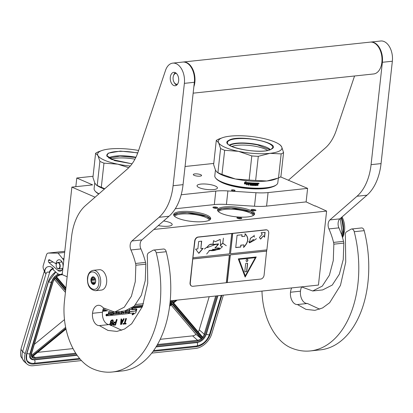 <?xml version="1.0" encoding="UTF-8"?>
<svg xmlns="http://www.w3.org/2000/svg" width="413" height="413" viewBox="0 0 413 413"><rect width="100%" height="100%" fill="white"/><g stroke="black" fill="none" stroke-linecap="round" stroke-linejoin="round"><path stroke-width="0.62" d="M181.188 194.76L215.808 191.074A25.616 6.675 -173.7 0 1 227.904 190.935L255.977 192.721A25.616 6.675 6.3 0 0 268.073 192.587L307.613 188.38L280.572 176.893M95.093 197.192L71.877 187.104L92.626 184.895L76.782 178.013L93.059 176.279M185.06 166.496L213.753 163.44M231.853 190.476A1.791 0.465 6.3 0 0 233.815 190.827A1.791 0.465 6.3 0 0 235.033 190.522A1.791 0.465 6.3 0 0 234.646 190.176A1.791 0.465 6.3 0 0 232.689 189.82A1.791 0.465 6.3 0 0 231.466 190.13A1.791 0.465 6.3 0 0 231.853 190.476M200.016 176.15A4.161 1.084 6.3 0 0 201.58 175.489A4.161 1.084 6.3 0 0 199.293 174.25A4.161 1.084 6.3 0 0 194.864 173.914A4.161 1.084 6.3 0 0 193.305 174.575A4.161 1.084 6.3 0 0 195.586 175.814A4.161 1.084 6.3 0 0 200.016 176.15M215.219 185.995A10.248 2.669 -173.7 0 1 217.424 187.967A10.248 2.669 -173.7 0 1 210.454 189.722A10.248 2.669 -173.7 0 1 199.257 187.693A10.248 2.669 -173.7 0 1 197.053 185.721A10.248 2.669 -173.7 0 1 204.022 183.966A10.248 2.669 -173.7 0 1 215.219 185.995M272.105 186.991A29.782 7.759 -173.7 0 1 264.583 188.565A29.782 7.759 -173.7 0 1 219.453 181.178M76.782 178.013L75.827 186.686M71.877 187.104L62.213 274.624L67.154 276.772M175.288 208.751L214.316 204.595L215.808 191.074M268.073 192.587L266.581 206.108A25.616 6.675 -173.7 0 1 254.485 206.247L226.412 204.456A25.616 6.675 6.3 0 0 214.316 204.595M266.581 206.108L306.121 201.9L315.202 206.118M307.613 188.38L306.121 201.9M153.879 229.452L326.611 211.074L318.444 285.073L170.197 300.845M143.476 303.689L135.784 304.505M315.227 205.86L326.611 211.074M239.695 218.735A2.432 0.635 -173.7 0 1 236.99 217.981A2.432 0.635 -173.7 0 1 238.982 217.403A2.432 0.635 -173.7 0 1 241.651 218.498A2.432 0.635 -173.7 0 1 239.695 218.735M213.082 207.171A2.432 0.635 -173.7 0 1 216.138 207.114A2.432 0.635 -173.7 0 1 217.641 208.064A2.432 0.635 -173.7 0 1 217.584 208.1A2.432 0.635 -173.7 0 1 215.173 208.255A2.432 0.635 -173.7 0 1 212.984 207.548A2.432 0.635 -173.7 0 1 213.082 207.171M255.415 209.866A2.432 0.635 -173.7 0 1 255.828 210.496A2.432 0.635 -173.7 0 1 253.964 210.738A2.432 0.635 -173.7 0 1 251.625 210.269A2.432 0.635 -173.7 0 1 251.171 209.98A2.432 0.635 -173.7 0 1 252.451 209.386A2.432 0.635 -173.7 0 1 255.415 209.866M177.662 218.136A18.637 4.853 6.3 0 0 198.028 221.827A18.637 4.853 6.3 0 0 210.702 218.637A18.637 4.853 6.3 0 0 206.691 215.049A18.637 4.853 6.3 0 0 186.325 211.358A18.637 4.853 6.3 0 0 173.651 214.548A18.637 4.853 6.3 0 0 177.662 218.136M221.549 213.469A18.637 4.853 6.3 0 0 241.915 217.161A18.637 4.853 6.3 0 0 254.589 213.97A18.637 4.853 6.3 0 0 250.577 210.382A18.637 4.853 6.3 0 0 230.211 206.691A18.637 4.853 6.3 0 0 217.537 209.876A18.637 4.853 6.3 0 0 221.549 213.469M163.61 220.96A10.248 2.669 -173.7 0 1 169.98 222.597A10.248 2.669 -173.7 0 1 172.19 224.569A10.248 2.669 -173.7 0 1 158.324 225.57M240.965 218.709A1.791 0.465 -173.7 0 0 239.008 218.193A1.791 0.465 6.3 0 0 237.614 218.338M216.954 208.276A1.791 0.465 6.3 0 0 215.318 207.785A1.791 0.465 6.3 0 0 213.609 207.904M255.141 210.707A1.791 0.465 6.3 0 0 254.847 210.532A1.791 0.465 -173.7 0 0 251.796 210.336M173.734 215.178A18.637 4.853 6.3 0 1 187.321 212.618A18.637 4.853 6.3 0 1 206.552 216.278A18.637 4.853 -173.7 0 1 210.48 219.236M217.62 210.511A18.637 4.853 6.3 0 1 231.213 207.946A18.637 4.853 6.3 0 1 250.443 211.611A18.637 4.853 -173.7 0 1 254.372 214.569M209.37 220.181A17.614 4.589 -173.7 0 0 205.648 217.346A17.614 4.589 6.3 0 0 187.404 213.882A17.614 4.589 6.3 0 0 174.611 216.345M218.498 211.673A17.614 4.589 6.3 0 1 231.29 209.215A17.614 4.589 6.3 0 1 249.535 212.68A17.614 4.589 -173.7 0 1 253.262 215.514M173.765 215.25L178.277 213.201L187.29 212.674L206.51 216.329L210.439 219.303M217.651 210.584L222.168 208.529L231.177 208.002L250.397 211.657L254.325 214.631M99.197 269.704A10.248 6.371 83.9 0 1 106.621 282.647A10.248 6.371 -96.1 0 1 101.366 290.081L95.382 290.716A10.248 6.371 83.9 0 0 100.638 283.282A10.248 6.371 83.9 0 0 93.214 270.339L99.197 269.704M87.757 278.223C88.64 266.974 100.416 272.095 98.846 283.044C97.964 294.293 86.188 289.177 87.757 278.223M95.677 281.666A3.841 2.39 83.9 0 1 95.434 282.755A3.841 2.39 83.9 0 1 92.527 284.113A3.841 2.39 83.9 0 1 90.927 279.601A3.841 2.39 83.9 0 1 92.527 276.901A3.841 2.39 83.9 0 1 94.944 278.109A3.841 2.39 83.9 0 1 95.677 281.666M95.491 282.585A3.33 2.07 -96.1 0 1 94.882 283.509L94.221 284.19L93.927 283.912A3.33 2.07 -96.1 0 1 92.796 283.421L91.934 283.199L92.016 282.265A3.33 2.07 -96.1 0 1 91.619 280.499L91.128 279.627L91.789 278.945A3.33 2.07 83.9 0 1 92.522 277.675L92.61 277.051L93.472 277.273A3.33 2.07 83.9 0 1 94.608 277.763L94.98 278.171M93.927 283.912L94.577 283.839M92.796 283.421L95.181 283.163M92.016 282.265L95.651 281.878M91.619 280.499L95.635 280.071M91.934 283.199L95.377 282.833M91.128 279.627L95.424 279.173M91.789 278.945L95.197 278.584M92.522 277.675L94.236 277.49M56.374 264.031A2.948 1.833 83.9 0 0 56.757 267.588A2.948 1.833 83.9 0 0 57.066 268.011A2.948 1.833 -96.1 0 0 59.601 267.407A2.948 1.833 -96.1 0 0 58.956 263.303A2.948 1.833 83.9 0 0 56.374 264.031L56.431 263.866A3.201 1.993 83.9 0 1 57.872 262.451A3.201 1.993 83.9 0 1 59.24 263.076A3.201 1.993 -96.1 0 1 60.19 266.54A3.201 1.993 -96.1 0 1 58.553 268.817L62.761 268.373M56.757 267.588L56.844 267.738A3.201 1.993 83.9 0 0 57.185 268.192A3.201 1.993 -96.1 0 0 58.553 268.817M62.327 273.618A8.967 5.575 83.9 0 1 60.406 274.418A8.967 5.575 83.9 0 1 57.139 273.22L53.112 269.679L53.416 268.667A4.481 2.906 131.3 0 0 49.539 272.73L25.188 353.755A15.369 9.974 131.3 0 0 27.01 364.029A15.369 9.974 131.3 0 0 33.185 365.712L81.449 360.58M45.74 268.187L46.375 267.479C44.485 269.895 44.356 271.997 45.988 273.783C46.762 272.069 47.825 271.609 49.178 272.404C49.885 270.427 51.176 269.075 53.05 268.347L53.416 268.667M151.716 353.1L195.767 348.417A15.369 9.974 131.3 0 0 211.714 333.91L223.35 295.192M46.375 267.479C48.548 265.967 50.773 266.256 53.05 268.347M48.45 260.562A1.409 0.878 83.9 0 0 48.889 262.482L57.97 270.463A5.767 3.583 -96.1 0 0 60.071 271.233A5.767 3.583 -96.1 0 0 63.024 265.12A5.767 3.583 -96.1 0 0 58.847 259.772A5.767 3.583 -96.1 0 0 55.915 263.778L49.55 259.808A1.409 0.878 83.9 0 0 49.152 259.71A1.409 0.878 83.9 0 0 48.497 260.402L50.422 260.355M44.356 271.165L43.535 269.219A3.841 2.39 -96.1 0 1 43.298 265.389L46.426 254.971A3.841 2.39 -96.1 0 1 48.218 253.076L64.789 251.316M64.789 251.326L48.388 253.071L58.083 253.143L62.58 258.621A8.967 5.575 83.9 0 1 63.772 260.505M58.083 253.143L64.665 252.441M55.915 263.778L56.488 263.721M169.867 304.092L170.259 304.113L169.862 304.154M169.805 304.061L171.674 303.679L169.728 305.279M170.084 302.048L171.88 302.987L169.965 303.188M174.245 300.416L172.649 301.779L171.72 300.685L172.624 301.748L172.758 302.786L171.039 300.757M56.256 276.498L55.863 276.911L56.256 276.498M53.194 280.907A0.64 0.279 -163.3 0 1 53.308 281.139A0.64 0.279 -163.3 0 1 53.06 281.279A7.047 4.569 131.3 0 1 55.296 277.479L54.79 277.975L55.296 277.479L65.719 289.771M31.533 355.361L31.775 352.8A0.64 0.279 -163.3 0 1 31.527 352.939A7.047 4.569 131.3 0 0 31.548 356.502L31.533 355.361M32.322 356.755A6.407 4.156 131.3 0 0 32.415 356.842A6.407 4.156 131.3 0 0 34.991 357.544A0.64 0.398 83.9 0 1 35.188 358.417A7.047 4.569 131.3 0 1 31.796 356.982L65.977 328.908M169.629 306.048L172.484 303.7L171.911 304.113L172.484 303.7L202.282 338.846L201.177 338.629L195.999 334.391L171.106 305.037M202.633 337.142A6.407 4.156 131.3 0 0 204.218 334.205A0.64 0.279 16.7 0 0 205.085 334.473A7.047 4.569 131.3 0 1 202.85 338.273L202.644 337.153L173.646 302.956L202.644 337.153M202.85 338.273L173.104 303.194L176.821 300.143M54.211 279.162L65.43 292.394M64.474 319.616L34.3 344.396M160.177 339.321L192.597 335.872A6.407 4.156 131.3 0 0 195.999 334.391M37.681 352.351L73.034 348.593M198.24 331.959A6.407 4.156 131.3 0 0 199.242 329.827L209.2 296.694M107.55 314.587L107.184 314.262A0.821 0.532 131.3 0 0 106.539 314.283A0.821 0.532 131.3 0 0 106.007 314.949A0.821 0.532 131.3 0 0 106.1 315.496L106.466 315.816A0.821 0.532 131.3 0 0 107.117 315.795A0.821 0.532 131.3 0 0 107.648 315.134A0.821 0.532 131.3 0 0 107.55 314.587A0.821 0.532 131.3 0 0 106.905 314.608A0.821 0.532 131.3 0 0 106.368 315.269A0.821 0.532 131.3 0 0 106.466 315.816M108.924 312.822A0.769 0.501 131.3 0 0 108.294 313.503L107.839 315.005A0.511 0.33 131.3 0 0 108.108 315.408M108.939 311.35L108.691 312.182A0.769 0.501 131.3 0 0 108.779 312.693L109.146 313.018A0.769 0.501 131.3 0 0 109.455 313.1A0.769 0.501 131.3 0 0 108.66 313.823L108.206 315.331A0.511 0.33 131.3 0 0 108.474 315.728L111.143 315.444L112.16 312.063M111.03 311.908L110.09 312.192M116.559 311.846L116.022 313.632L115.532 313.684M119.982 312.538L119.625 313.25L117.468 313.477M118.495 311.639L118.299 312.29A0.511 0.33 131.3 0 0 118.567 312.687L120.389 312.522L120.188 313.39L117.354 313.849L117.932 311.965A0.511 0.33 131.3 0 0 118.201 312.362M127.23 311.763L126.874 312.476L124.912 312.687M128.185 310.127L128.03 310.643L127.632 310.323M121.938 311.273L121.246 313.581A0.511 0.33 131.3 0 0 121.515 313.978M114.251 313.147L113.89 313.859L111.882 314.071L111.593 315.036L111.959 315.356L120.405 314.458A0.511 0.33 131.3 0 0 120.937 313.973L121.603 311.753A0.511 0.33 131.3 0 0 121.334 311.356L119.522 311.531M112.873 312.104L112.62 312.956L112.981 313.281L114.731 313.095L114.256 314.179L112.248 314.391L111.959 315.356M133.192 313.1L132.046 314.567L132.413 314.887L135.789 312.78L136.879 309.161L136.414 308.96M129.847 309.373L129.377 309.662L128.298 313.26L128.665 313.581L130.25 311.541L135.247 311.01L136.667 309.187L136.305 308.862L131.99 309.322M126.44 318.583L125.779 318.433L124.298 323.358L123.12 323.487L122.945 324.071L125.965 323.968L126.141 323.379L124.963 323.508L126.44 318.583L126.001 318.63L124.519 323.555L123.337 323.678L123.162 324.267M126.141 323.379L125.031 323.281M121.721 319.084L121.061 318.939L120.581 324.324L121.391 324.453L124.23 318.815L123.786 318.862L123.069 320.302L121.592 320.457L121.721 319.084L121.277 319.13L120.802 324.515M124.23 318.815L123.564 318.671L122.847 320.111L121.613 320.24M117.147 319.569L116.487 319.425L115.743 321.887L114.014 322.186L113.069 323.42L112.976 324.68L113.384 325.191L115.49 325.083L117.147 319.569L116.703 319.616L115.965 322.078L114.231 322.377L113.467 323.255L113.116 324.427L113.384 325.191M110.741 325.589L111.871 325.016L112.522 324.035L112.393 322.801L113.405 321.329L112.837 319.925L111.655 320.049L110.854 320.818L110.421 321.773L110.694 322.765L109.899 323.756L109.843 324.902M109.362 311.49L109.058 312.502A0.769 0.501 131.3 0 0 109.146 313.018M110.973 312.099L111.34 312.419L110.374 312.522A0.511 0.33 -48.7 0 1 110.106 312.125L110.225 311.732M111.474 311.98L111.34 312.419M116.022 313.632L116.389 313.952L115.418 314.056L116.068 311.898M117.034 311.794L116.389 313.952M124.483 310.999L123.219 311.134M125.211 311.691L127.71 311.712L127.436 312.615L124.803 313.059L125.459 310.875M125.764 310.819L125.506 311.949M128.03 310.643L125.831 310.881M122.418 311.221L121.613 313.901A0.511 0.33 131.3 0 0 121.881 314.303L127.669 313.684A0.511 0.33 131.3 0 0 128.2 313.204L129.264 309.662M111.882 314.071L112.248 314.391M113.193 312.114L112.981 313.281M115.031 312.006L113.307 312.213M128.758 313.457L133.864 313.028L132.413 314.887M130.183 311.629L128.871 313.56M135.092 311.03L130.296 311.732M136.879 309.161L135.288 311.201M136.667 309.187L131.68 309.714L132.955 308.083M129.377 309.662L129.744 309.987L128.665 313.581M132.759 308.103L129.744 309.987M109.765 324.68L110.049 325.067M109.791 324.107L109.982 324.871M109.899 323.756L110.013 324.303M110.188 323.271L110.116 323.952M110.514 322.899L110.405 323.467M110.694 322.765L110.73 323.09M110.586 322.661L110.916 322.956M110.395 322.341L110.803 322.858M110.421 321.773L110.612 322.538M110.529 321.417L110.643 321.964M110.854 320.818L110.746 321.613M111.18 320.442L111.071 321.009M111.655 320.049L111.871 320.245L111.402 320.638M112.057 319.894L112.279 320.085L111.871 320.245M112.501 319.848L112.723 320.039L112.279 320.085M113.054 320.116L112.723 320.039M106.637 315.723L106.869 314.737L106.988 315.15L107.416 314.68L107.117 315.671L106.585 315.677M109.651 313.632L111.02 313.488L110.699 314.556L109.404 314.665L109.651 313.632M122.888 312.228L124.158 312.094L123.683 313.178L122.718 313.281L122.888 312.228M121.525 320.922L122.852 320.777L121.236 324.014L121.525 320.922M115.754 322.785L115.222 324.541L113.637 324.597L114.096 323.074L115.754 322.785M113.033 321.371L112.734 320.731L112.93 321.722L111.871 322.63L111.319 322.574L111.009 321.923L111.846 320.813L112.956 320.922M110.612 324.917L110.379 324.262L110.705 323.663L111.99 323.183L112.222 323.838L111.897 324.442L110.612 324.917M110.539 313.539L110.333 314.236L110.699 314.556M110.333 314.236L109.445 314.329M123.678 312.14L123.518 312.672L123.885 312.997M122.682 312.925L123.518 312.672M122.522 320.813L121.308 323.24M115.464 322.816L115.222 324.541M115.005 324.35L113.823 324.69M112.816 321.175L112.93 321.722M112.708 321.531L112.568 322.212M112.346 322.021L111.98 322.285L112.202 322.481M111.98 322.285L111.649 322.434L111.871 322.63M111.649 322.434L111.355 322.465L111.577 322.661M111.861 323.142L112.181 323.503M111.959 323.312L112.222 323.838M112 323.647L112.15 324.076M111.933 323.88L111.897 324.442M111.68 324.251L111.278 324.633L111.495 324.825M111.278 324.633L110.947 324.783L111.164 324.974M110.947 324.783L110.653 324.814L110.87 325.005M106.781 315.026L107.106 315.315M61.563 261.197L61.067 262.11M62.002 268.45L62.523 269.039M235.405 178.994L249.142 180.022L251.806 155.913L238.456 151.334A32.023 8.343 6.3 0 0 269.926 153.337A32.023 8.343 6.3 0 0 281.62 146.734A32.023 8.343 -173.7 0 0 278.692 143.961A32.023 8.343 -173.7 0 0 261.847 138.133L261.79 138.123A32.023 8.343 -173.7 0 0 230.32 136.125A32.023 8.343 6.3 0 0 222.411 137.746A32.023 8.343 6.3 0 0 220.506 138.603A32.023 8.343 6.3 0 0 218.627 142.722L216.288 140.477L213.624 164.586L215.576 170.383L217.171 172.309L217.914 172.629A35.224 9.174 6.3 0 0 221.998 174.405L235.405 178.994A32.023 8.343 6.3 0 0 266.87 180.992L278.496 178.003A35.224 9.174 6.3 0 0 279.844 177.353A35.224 9.174 6.3 0 0 280.907 176.64L283.571 152.531A35.224 9.174 6.3 0 1 282.507 153.244A35.224 9.174 6.3 0 1 281.155 153.894L278.496 178.003M220.206 138.546L218.699 139.114A35.224 9.174 6.3 0 0 217.352 139.764A35.224 9.174 6.3 0 0 216.288 140.477M276.612 178.705L274.784 179.366A32.023 8.343 -173.7 0 1 266.87 180.992L255.642 180.435A35.224 9.174 6.3 0 1 249.142 180.022M215.725 178.137L216.273 178.772A31.063 8.09 6.3 0 0 244.212 187.796A31.063 8.09 6.3 0 0 274.97 185.829A31.063 8.09 -173.7 0 0 275.734 185.339L276.411 184.833A31.703 8.26 -173.7 0 1 275.631 185.334A31.703 8.26 6.3 0 1 244.238 187.342A31.703 8.26 6.3 0 1 215.725 178.137A31.703 8.26 6.3 0 1 214.801 175.793L215.426 170.094M278.336 178.065L277.82 182.747A31.703 8.26 -173.7 0 1 276.411 184.833M258.481 183.455L259.085 183.449L258.492 183.635M258.884 183.124L258.915 183.558M255.177 185.07L255.1 184.394L255.177 185.07A31.703 8.26 6.3 0 0 256.458 185.096L256.752 183.135A31.703 8.26 6.3 0 0 258.022 183.145L257.934 183.073M258.022 183.145L258.053 184.585L257.712 184.229L258.053 184.585L257.851 185.494L257.96 184.513M257.588 184.699L257.49 185.566L257.944 185.566M256.969 184.503L257.5 184.626L256.886 184.43L256.576 185.483L256.886 184.43M256.576 185.483A31.445 8.193 6.3 0 1 254.697 185.442L254.764 185.514A31.703 8.26 6.3 0 0 256.659 185.556M254.589 185.318L254.785 183.542L254.269 183.455L254.785 183.542M252.529 183.439L252.482 183.893L252.529 183.439A31.703 8.26 6.3 0 0 253.866 183.506L253.649 185.473L254.109 185.489L254.325 183.522M252.482 183.893A31.703 8.26 6.3 0 0 253.329 183.94L253.277 183.868M253.329 183.94L253.164 185.452L253.448 184.064M253.112 185.38A31.445 8.193 6.3 0 1 251.197 185.272L251.233 185.344A31.703 8.26 6.3 0 0 253.164 185.452M251.058 185.143L251.119 184.203A31.445 8.193 6.3 0 1 250.505 184.162L250.536 184.229A31.703 8.26 6.3 0 0 251.156 184.275M251.502 182.923L251.677 183.124L251.502 182.923A31.703 8.26 6.3 0 1 248.662 182.706L248.192 185.112L248.667 185.153L248.781 184.095A31.703 8.26 6.3 0 0 249.875 184.183L249.927 183.728A31.703 8.26 6.3 0 1 248.832 183.64L248.962 183.191A31.703 8.26 6.3 0 0 250.17 183.289L249.953 185.256L250.417 185.287L250.536 184.229M252.993 184.451L252.859 184.978A31.703 8.26 6.3 0 1 251.553 184.905L251.465 182.851M252.028 184.26L252.075 184.332A31.703 8.26 6.3 0 0 252.926 184.374L252.875 184.306A31.445 8.193 6.3 0 1 252.028 184.26L251.858 184.059M251.899 184.126L252.224 182.964A31.703 8.26 6.3 0 0 256.38 183.124L256.328 183.584L256.297 183.124M255.172 184.466A31.703 8.26 6.3 0 0 256.008 184.487L256.06 184.033A31.703 8.26 6.3 0 1 255.219 184.012L255.342 183.558A31.703 8.26 6.3 0 0 256.328 183.584M247.532 183.362L248.063 182.654A31.703 8.26 6.3 0 1 245.549 182.391L246.102 181.668L244.579 182.293L244.403 183.862L245.007 183.088A31.703 8.26 6.3 0 0 247.532 183.362L248.053 182.582M247.031 184.157L246.489 184.869L247.996 184.224L248.167 182.66L247.573 183.449A31.703 8.26 6.3 0 1 245.048 183.181L244.511 183.878A31.703 8.26 6.3 0 0 247.031 184.157L247.031 184.09A31.445 8.193 6.3 0 1 244.558 183.816M258.925 183.166L258.388 183.382M258.115 184.017L258.099 183.264M258.022 183.945L257.712 184.229M257.402 185.494L257.851 185.494M254.109 185.489L254.269 183.455M253.592 185.401L254.052 185.422M253.866 183.506L253.809 183.434A31.445 8.193 6.3 0 1 252.488 183.372M250.417 185.287L250.505 184.162M249.922 185.184L250.386 185.22M250.17 183.289L250.139 183.217A31.445 8.193 6.3 0 1 248.941 183.124L248.832 183.64M249.875 184.183L249.896 183.728M248.781 184.095L248.765 184.028A31.445 8.193 6.3 0 0 249.85 184.115M248.667 185.153L248.765 184.028M248.182 185.045L248.652 185.081M251.486 184.828L251.636 183.052M255.342 183.558L255.275 183.486A31.445 8.193 6.3 0 0 256.256 183.511M255.275 183.486L255.219 184.012M256.008 184.487L255.977 184.028M255.1 184.394A31.445 8.193 6.3 0 0 255.936 184.415M245.007 183.088L245.023 183.026A31.445 8.193 6.3 0 0 247.521 183.289M244.403 183.862L245.023 183.026M244.424 183.8L244.589 182.288M245.549 182.391L246.112 181.606M247.996 184.224L248.146 182.691M246.489 184.802L247.986 184.157M217.259 172.36L218.503 173.155A32.023 8.343 6.3 0 0 235.348 178.979M258.817 183.666L258.579 183.248M257.702 183.671L257.66 184.053A31.703 8.26 6.3 0 1 257.015 184.048L256.984 183.522L257.635 183.599A31.703 8.26 6.3 0 1 257.067 183.594L256.984 183.522M251.181 183.357L251.207 183.821A31.703 8.26 6.3 0 1 250.588 183.775L250.681 183.258L251.212 183.367L250.598 183.326M238.456 151.334L224.662 150.296L221.998 174.405M231.884 146.465A19.896 5.183 -173.7 0 1 250.035 145.51A19.896 5.183 -173.7 0 1 267.547 150.399M258.636 183.666L258.641 183.202M257.015 184.048L257.067 183.594M250.588 183.775L250.629 183.398M238.399 151.323A32.023 8.343 6.3 0 1 218.627 142.722L220.578 148.52A35.224 9.174 6.3 0 0 224.662 150.296M220.578 148.52L217.914 172.629M251.806 155.913A35.224 9.174 6.3 0 0 258.301 156.326L255.642 180.435M281.155 153.894L269.926 153.337L258.301 156.326M271.393 149.129C261.873 155.515 216.706 146.171 228.854 140.327C238.373 133.941 283.545 143.285 271.393 149.129M283.571 152.531L281.62 146.734L279.988 144.787M229.375 145.082A21.6 5.627 6.3 0 1 229.674 144.901A21.6 5.627 -173.7 0 1 250.696 143.487A21.6 5.627 -173.7 0 1 270.298 149.599M229.664 145.278L229.86 145.164C235.771 142.728 244.961 142.624 257.428 144.844L269.968 149.728M138.598 150.477A32.023 8.343 -173.7 0 0 109.631 148.964A32.023 8.343 6.3 0 0 101.722 150.59A32.023 8.343 6.3 0 0 99.817 151.442A32.023 8.343 6.3 0 0 97.933 155.562L95.594 153.316L92.93 177.425L94.882 183.222L96.477 185.148L97.22 185.468A35.224 9.174 6.3 0 0 101.309 187.244L104.752 188.762M99.512 151.39L98.005 151.953A35.224 9.174 6.3 0 0 96.657 152.603A35.224 9.174 6.3 0 0 95.594 153.316M94.737 182.938L94.107 188.633A31.703 8.26 6.3 0 0 95.031 190.976L95.584 191.611A31.063 8.09 6.3 0 0 98.743 194.007M95.031 190.976A31.703 8.26 6.3 0 0 98.97 193.805M96.57 185.205L97.809 185.995A32.023 8.343 6.3 0 0 104.427 189.046M128.763 167.693L117.71 164.162L103.968 163.135L101.309 187.244M111.195 159.304A19.896 5.183 -173.7 0 1 134.943 159.186M117.71 164.162A32.023 8.343 6.3 0 1 97.933 155.562L99.884 161.359A35.224 9.174 6.3 0 0 103.968 163.135M99.884 161.359L97.22 185.468M117.767 164.178A32.023 8.343 6.3 0 0 130.286 166.041M132.041 163.822L111.288 159.372L106.786 156.078L108.165 153.171L120.312 151.106L137.787 152.82M108.681 157.921A21.6 5.627 6.3 0 1 108.98 157.74A21.6 5.627 -173.7 0 1 135.929 157.234M108.975 158.117L120.023 156.093L135.805 157.498M176.428 73.437A5.441 3.387 83.9 0 0 173.45 75.832A5.441 3.387 83.9 0 0 173.109 77.376A5.441 3.387 -96.1 0 0 174.152 82.414A5.441 3.387 -96.1 0 0 177.564 84.128M174.152 82.414L174.601 83.147A6.727 4.182 -96.1 0 0 176.656 85.14M173.45 75.832L173.739 75.016A6.727 4.182 83.9 0 1 175.329 72.642M193.867 86.715A16.009 9.958 -96.1 0 0 194.853 82.239A16.009 9.958 83.9 0 0 183.258 62.012L370.28 42.116A16.009 9.958 83.9 0 1 381.875 62.342A16.009 9.958 -96.1 0 1 373.672 73.958L193.155 93.162M301.588 287.02A11.017 6.851 83.9 0 0 300.473 291.175A9.736 6.056 83.9 0 0 305.465 303.132A9.736 6.056 83.9 0 0 307.391 303.483L297.417 304.541A9.736 6.056 83.9 0 1 295.491 304.19A9.736 6.056 83.9 0 1 290.499 292.234A11.017 6.851 83.9 0 1 291.692 287.918M315.083 310.302L322.579 307.948L329.662 302.714L340.462 285.388L345.733 262.11L345.392 236.272A3.841 2.39 -96.1 0 1 346.631 231.745L350.978 229.215A3.841 2.39 -96.1 0 1 351.602 229.003L361.576 227.945A3.841 2.39 83.9 0 1 364.204 230.655A92.863 57.753 83.9 0 1 320.323 349.873L310.349 350.931A92.863 57.753 83.9 0 1 290.685 347.705A55.079 34.253 83.9 0 1 261.987 291.077M314.763 310.339L305.971 309.373L297.417 304.541M370.533 42.095A16.009 9.958 83.9 0 1 370.781 42.064L380.755 41.001A16.009 9.958 83.9 0 1 392.35 61.227L381.049 163.6A51.238 31.863 83.9 0 1 367.002 195.179L357.028 196.242L329.915 219.912A6.407 3.98 83.9 0 0 328.929 228.916A56.999 35.446 83.9 0 1 333.57 242.416A6.407 3.98 -96.1 0 1 333.849 244.181L333.276 260.562L329.388 275.228L322.279 286.116L312.703 290.979L301.438 286.88M357.028 196.242A51.238 31.863 -96.1 0 0 371.075 164.663L382.376 62.291L392.35 61.227M370.781 42.064A16.009 9.958 83.9 0 1 382.376 62.291M288.341 180.274L325.238 148.06A51.238 31.863 83.9 0 0 336.311 130.25L354.555 75.992M364.204 230.655L354.23 231.714A92.863 57.753 83.9 0 1 310.349 350.931M354.23 231.714A3.841 2.39 -96.1 0 0 351.602 229.003M307.391 303.483L319.719 309.192M367.002 195.179L339.889 218.854A6.407 3.98 -96.1 0 0 338.903 227.857A56.999 35.446 83.9 0 1 343.544 241.352A6.407 3.98 83.9 0 1 343.822 243.118L343.249 259.509L339.357 274.18L332.243 285.068L322.677 289.916L312.703 290.979M103.591 308.083A11.017 6.851 83.9 0 0 102.481 312.238A9.736 6.056 83.9 0 0 107.468 324.195A9.736 6.056 83.9 0 0 109.393 324.546L99.419 325.609A9.736 6.056 83.9 0 1 97.494 325.258A9.736 6.056 83.9 0 1 92.507 313.297A11.017 6.851 83.9 0 1 98.149 305.305A11.017 6.851 83.9 0 1 102.29 306.89L103.379 307.892L114.711 312.042L124.685 310.979L134.246 306.131L141.36 295.249L145.252 280.577L145.83 264.186A6.407 3.98 83.9 0 0 145.552 262.415A56.999 35.446 83.9 0 0 140.905 248.92A6.407 3.98 -96.1 0 1 141.891 239.917L169.01 216.247L159.031 217.305L131.917 240.98L141.891 239.917M117.091 331.365L124.581 329.016L131.664 323.777L142.464 306.456L147.74 283.173L147.4 257.335A3.841 2.39 -96.1 0 1 148.639 252.808L152.986 250.278A3.841 2.39 -96.1 0 1 153.605 250.071L163.584 249.008A3.841 2.39 83.9 0 1 166.212 251.718A92.863 57.753 83.9 0 1 122.325 370.936L112.351 371.999A92.863 57.753 83.9 0 1 92.688 368.773A55.079 34.253 83.9 0 1 64.464 301.113L71.537 237.077A51.238 31.863 -96.1 0 1 85.579 205.498L127.245 169.124A51.238 31.863 83.9 0 0 138.319 151.318L165.505 70.442A16.009 9.958 83.9 0 1 172.784 63.127A16.009 9.958 83.9 0 1 184.379 83.354L173.078 185.726A51.238 31.863 -96.1 0 1 159.031 217.305M116.771 331.402L107.974 330.436L99.419 325.609M131.917 240.98A6.407 3.98 83.9 0 0 130.931 249.979A56.999 35.446 83.9 0 1 135.572 263.479A6.407 3.98 -96.1 0 1 135.856 265.244L135.283 281.625L131.391 296.291L124.282 307.179L114.711 312.042M166.212 251.718L156.238 252.777A92.863 57.753 83.9 0 1 112.351 371.999M156.238 252.777A3.841 2.39 -96.1 0 0 153.605 250.071M175.195 72.58A6.742 4.192 -96.1 0 0 173.765 72.342A6.742 4.192 -96.1 0 0 170.249 78.356A6.742 4.192 -96.1 0 0 173.765 85.522A6.742 4.192 -96.1 0 0 175.195 85.754A6.742 4.192 -96.1 0 0 178.71 79.745A6.742 4.192 -96.1 0 0 175.195 72.58M109.393 324.546L121.721 330.261M172.784 63.127L182.758 62.069A16.009 9.958 83.9 0 1 194.353 82.29L183.052 184.663A51.238 31.863 83.9 0 1 169.01 216.247M342.434 237.33L343.662 231.838L341.618 217.341M341.566 234.636L342.031 231.838L340.333 218.467M267.134 230.02A3.841 2.839 113.5 0 0 267.015 229.969A3.841 2.839 113.5 0 0 265.895 229.804L198.064 237.021A3.841 2.839 113.5 0 0 194.668 241.027L190.052 282.817A3.841 2.839 113.5 0 0 191.513 286.023A3.841 2.839 113.5 0 0 191.632 286.075M232.715 233.464L230.475 253.742L266.881 249.87L268.713 233.278A3.841 2.839 113.5 0 0 267.252 230.072A3.841 2.839 113.5 0 0 266.132 229.907L198.302 237.124A3.841 2.839 113.5 0 0 194.905 241.13L192.778 258.884L229.344 255.079L226.288 282.735L192.876 286.292A3.841 2.839 113.5 0 1 191.751 286.126L191.513 286.023M226.298 282.652L260.701 279.074A3.841 2.839 113.5 0 0 264.103 275.068L266.715 249.891M192.778 258.884L190.29 282.92A3.841 2.839 113.5 0 0 191.751 286.126M264.573 237.222L265.115 232.307L261.124 232.731L262.24 234.181L259.405 237.521L260.624 239.112L263.458 235.771L264.573 237.222M235.73 247.583L240.717 247.051L240.924 245.208L243.913 244.888L243.634 247.408C248.611 242.297 249.116 237.749 245.141 233.763L244.863 236.282L241.873 236.603L242.075 234.76L237.088 235.286L235.73 247.583M256.421 238.735L253.659 240.511L253.37 239.432L249.406 242.761L250.428 238.327L253.84 236.086L254.454 237.052L253.923 236.035L254.269 235.24L253.835 236.009L250.407 238.26L249.375 242.839L253.339 239.509L253.623 240.588L256.359 238.709M249.86 242.689L253.665 240.614L249.86 242.689M266.746 251.099L230.18 254.904L266.591 251.032M245.152 277.087L256.241 256.969L238.286 258.879L245.152 277.087M227.289 282.631L230.34 254.971M230.475 253.742L232.555 233.391M227.129 282.559L230.18 254.904M192.938 258.951L229.344 255.079M193.072 257.722L229.478 253.85L231.719 233.567M195.607 249.132L198.849 253.36L203.119 248.332L200.863 248.574L201.683 241.166L198.679 241.486L197.863 248.894L195.607 249.132M219.375 247.996L219.53 249.245L216.242 249.896C214.032 250.748 211.843 250.918 209.665 250.412L215.534 249.87L212.38 249.333L216.479 249.855L219.329 247.981M213.578 240.614L212.86 244.434C210.935 243.655 209.179 244.388 207.6 246.633L204.445 248.998L207.527 246.788L207.367 247.552C209.628 241.842 214.115 246.045 217.522 243.949L217.46 245.461L214.91 248.084L219.272 248.089L219.597 248.389L218.431 249.437L212.38 249.333M222.437 246.607L220.754 246.045M220.16 239.421L215.266 241.703M209.628 250.454L206.676 253.995M220.16 245.368L222.788 243.345L226.314 245.72L222.85 243.236L223.412 238.162L222.752 243.247L220.16 245.239M264.428 237.036L264.95 232.323M263.458 235.771L260.52 238.977M240.717 247.051L240.764 245.136L243.913 244.888M235.74 247.495L240.557 246.979M241.873 236.603L241.904 234.775M243.479 247.341C248.45 242.235 248.951 237.687 244.981 233.696M249.333 242.818L249.7 242.787M249.757 242.591L253.339 239.509M254.052 240.283L254.919 239.953M253.923 236.035L254.047 235.632M254.516 236.979L253.845 235.999M253.479 239.705L253.329 239.416M249.364 242.741L248.745 241.414M245.069 276.875L256.034 256.989M200.863 248.574L201.513 241.182M198.746 253.226L202.881 248.358M209.024 250.423C211.358 250.867 213.743 250.681 216.175 249.87L216.242 249.896M216.175 249.87L215.534 249.87M218.601 243.933L214.961 247.97L218.549 243.918M207.367 247.552L215.54 244.419M216.557 244.078L218.503 244.031L217.553 245.43L217.651 243.938L218.503 244.031M214.832 248.048L217.46 248.321M218.255 247.996L219.272 248.089M218.544 249.4L219.654 248.512L218.363 249.411M204.45 249.049L207.465 246.762M212.86 244.434L218.647 243.954L215.049 248.006L219.401 248.006L219.618 249.287L222.478 246.628L220.79 246.065L220.222 239.442L215.297 241.713L213.64 240.64L212.948 244.47M222.85 243.236L226.314 245.72M238.926 259.333L255.311 257.676L245.286 275.858L238.926 259.333L255.311 257.676M217.491 245.405L217.589 243.913M218.477 249.375L219.587 248.487M245.286 275.858L239.086 259.4M247.888 260.298A1.151 0.852 113.5 0 0 247.454 259.338A1.151 0.852 113.5 0 0 246.096 260.489A1.151 0.852 113.5 0 0 246.535 261.45A1.151 0.852 113.5 0 0 247.888 260.298M246.231 271.759A0.64 0.475 113.5 0 0 246.798 271.093L247.609 263.716A0.64 0.475 113.5 0 0 247.18 263.158L246.184 263.262A0.64 0.475 113.5 0 0 245.616 263.933L244.801 271.305A0.64 0.475 113.5 0 0 245.234 271.868L246.071 271.692A0.64 0.475 113.5 0 0 246.638 271.026L247.454 263.649A0.64 0.475 113.5 0 0 247.284 263.158M246.458 261.414A1.151 0.852 113.5 0 0 247.733 260.231A1.151 0.852 113.5 0 0 247.372 259.307M244.971 271.795A0.64 0.475 113.5 0 0 245.074 271.8L246.071 271.692M226.412 204.456L227.904 190.935M255.977 192.721L254.485 206.247M27.01 364.029L24.45 361.778A15.369 9.974 131.3 0 1 22.627 351.504A8.327 3.65 -163.3 0 1 21.135 348.417L44.496 270.696A8.327 3.65 -163.3 0 0 45.988 273.783L22.627 351.504L25.188 353.755M49.539 272.73L49.178 272.404M80.127 359.119L33.68 364.06A13.448 8.725 -48.7 0 1 26.685 353.595L48.223 281.94A13.448 8.725 -48.7 0 1 55.647 271.904M221.853 295.347L210.217 334.071A13.448 8.725 -48.7 0 1 196.263 346.76L153.032 351.36M33.68 364.06A0.64 0.398 -96.1 0 0 33.598 363.337M30.392 362.924A12.808 8.312 -48.7 0 1 28.337 361.783C26.633 361.179 26.164 358.401 26.933 353.461A0.64 0.279 16.7 0 1 26.685 353.595M48.223 281.94A0.64 0.279 16.7 0 0 48.471 281.8L26.933 353.461M210.217 334.071A0.64 0.279 -163.3 0 1 209.659 333.978M196.263 346.76A0.64 0.398 -96.1 0 0 196.19 346.048M48.889 262.482L53.117 262.033M57.97 270.463L61.96 270.04M48.497 260.402L50.205 260.221M62.58 258.621L64 258.466M76.963 355.041L34.857 359.522A0.64 0.398 -96.1 0 1 34.325 359.749A8.967 5.818 -48.7 0 1 30.727 358.768A8.967 5.818 -48.7 0 1 30.438 358.489M206.216 333.993A0.64 0.279 -163.3 0 1 206.33 334.231A0.64 0.279 -163.3 0 1 206.082 334.365A8.327 5.4 -48.7 0 1 197.445 342.222L156.217 346.61M196.913 342.454A0.64 0.398 -96.1 0 0 197.445 342.222M34.857 359.522A8.327 5.4 -48.7 0 1 30.531 353.043L52.064 281.387A8.327 5.4 -48.7 0 1 58.538 274.118M30.139 353.007A0.64 0.279 16.7 0 0 30.531 353.043M51.687 281.351A0.64 0.279 16.7 0 0 52.064 281.387M217.672 295.796L206.082 334.365M102.661 311.02L107.101 310.55M132.201 307.881L142.33 306.802M169.893 303.87L171.674 303.679M170.187 300.989L171.88 302.987M142.604 306.1L133.172 307.107M106.11 309.982L102.811 310.333M175.861 300.241L172.758 302.786M65.837 288.677L55.863 276.911A7.047 4.569 131.3 0 1 60.37 274.635L62.239 274.433M65.848 328.325L31.548 356.502M53.06 281.279L31.527 352.939M156.904 345.469L197.775 341.123A7.047 4.569 131.3 0 0 202.282 338.846M35.188 358.417L76.281 354.044M205.085 334.473L216.675 295.899M170.094 301.97L170.347 302.264L170.058 302.295M142.95 305.181L134.277 306.105M104.979 309.223L103.069 309.425M65.925 287.902L56.39 276.653L65.925 287.897M59.839 274.862A0.64 0.398 -96.1 0 0 60.37 274.635M54.929 278.135L65.61 290.737M65.646 327.339L31.584 355.319M31.656 352.563A0.64 0.279 -163.3 0 1 31.775 352.8L53.308 281.139L55.11 277.923M172.045 304.267L201.177 338.629M157.456 344.514L197.574 340.25A0.64 0.398 83.9 0 1 197.775 341.123M192.597 335.872L197.574 340.25A6.407 4.156 131.3 0 0 201.167 338.619M33.236 356.006L34.991 357.544L75.729 353.208M199.242 329.827L204.218 334.205L215.7 296.002M107.839 315.005L108.206 315.331M108.294 313.503L108.66 313.823M108.691 312.182L109.058 312.502M110.085 312.269L110.374 312.522M119.625 313.25L119.992 313.57M119.822 313.064L120.188 313.39M117.932 311.965L118.299 312.29M126.874 312.476L127.24 312.801M127.07 312.295L127.436 312.615M121.246 313.581L121.613 313.901M113.89 313.859L114.256 314.179M114.091 313.679L114.458 313.999M123.317 312.853L123.683 313.178M206.366 334.107A1.915 0.841 16.7 0 0 208.276 334.793A1.915 0.841 16.7 0 0 209.536 334.38C207.099 340.875 202.788 344.747 196.614 346.006L153.595 350.58M197.006 342.553A1.915 1.193 83.9 0 1 197.595 344.628A1.915 1.193 83.9 0 1 196.614 346.006M34.418 359.847A1.915 1.193 83.9 0 1 35.007 361.922A1.915 1.193 83.9 0 1 34.026 363.301L79.57 358.458M77.148 355.304L34.558 359.837L30.727 358.768C30.03 357.297 29.266 358.907 29.994 353.482L51.532 281.821A1.915 0.841 -163.3 0 1 50.371 282.244A1.915 0.841 -163.3 0 1 48.512 281.656M29.994 353.482A1.915 0.841 -163.3 0 1 28.833 353.9A1.915 0.841 -163.3 0 1 26.974 353.311M224.058 183.264A27.862 7.258 6.3 0 0 232.886 186.165M257.908 188.932A27.862 7.258 6.3 0 0 267.154 188.023M227.506 142.846A22.751 5.927 -173.7 0 1 229.065 140.559A22.751 5.927 -173.7 0 1 255.451 139.671A22.751 5.927 -173.7 0 1 272.611 147.828L271.238 149.15C264.005 154.374 226.84 148.685 227.506 142.846M132.046 163.816L114.644 160.631L106.812 155.686A22.751 5.927 -173.7 0 1 108.371 153.399A22.751 5.927 -173.7 0 1 137.699 153.058M300.473 291.175L290.499 292.234M333.849 244.181L343.822 243.118M333.57 242.416L343.544 241.352M328.929 228.916L338.903 227.857M329.915 219.912L339.889 218.854M381.049 163.6L371.075 164.663M102.481 312.238L92.507 313.297M135.856 265.244L145.83 264.186M135.572 263.479L145.552 262.415M130.931 249.979L140.905 248.92M183.052 184.663L173.078 185.726M184.379 83.354L194.353 82.29M342.341 237.036A19.215 11.946 -96.1 0 0 343.446 231.905A19.215 11.946 -96.1 0 0 341.458 217.481M342.088 236.231A19.215 11.946 -96.1 0 0 342.924 231.956A19.215 11.946 -96.1 0 0 341.055 217.832M95.382 290.716C89.76 289.709 87.128 285.46 87.484 277.98C88.077 273.551 89.988 271.005 93.214 270.339M57.872 262.451L62.084 262.002M21.135 348.417C20.351 353.378 20.407 356.316 21.306 357.235L24.45 361.778M48.471 281.8L55.776 272.017M45.776 268.14A8.327 8.327 0 0 0 44.496 270.696M62.26 274.222L60.406 274.418M30.98 358.974L30.567 358.629M217.888 295.77L206.33 334.231C204.559 338.877 201.498 341.644 197.146 342.537L156.031 346.91M142.211 307.096L131.742 308.212M107.571 310.782L102.61 311.309M62.394 274.702L60.071 274.95L56.261 276.762M66.013 329.084L32.188 356.868M172.252 304.097L169.598 306.276M177.11 300.112L173.517 303.059M108.268 315.671L107.901 315.351M118.361 312.631L117.994 312.311M121.675 314.247L121.308 313.921M221.249 295.414L209.536 334.38M51.532 281.821L52.756 279.095L54.351 276.922L58.114 273.912M28.12 361.582L28.192 361.643C30.066 363.063 32.013 363.616 34.026 363.301M278.692 143.961L280.024 144.808M222.411 137.746L220.072 138.598M101.722 150.59L99.383 151.437M342.537 237.687A23.443 23.443 0 0 0 342.041 216.975"/></g></svg>
